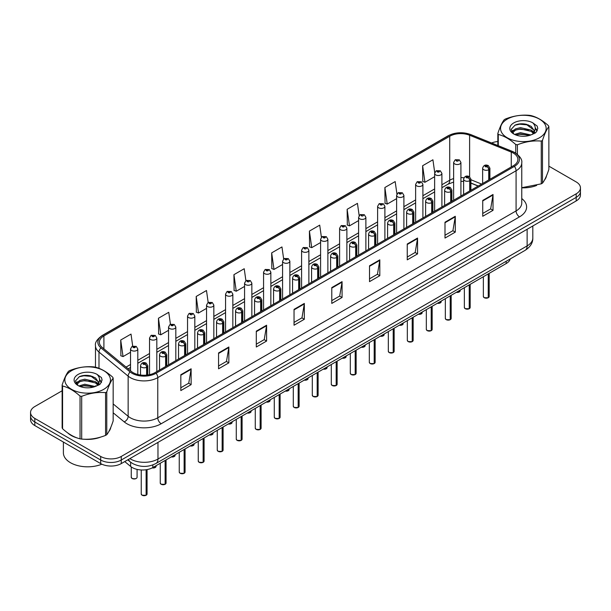 <?xml version="1.0" encoding="UTF-8"?>
<svg xmlns="http://www.w3.org/2000/svg" width="611" height="611" viewBox="0 0 611 611"><rect width="100%" height="100%" fill="white"/><g stroke="black" fill="none" stroke-linecap="round" stroke-linejoin="round"><path stroke-width="0.92" d="M478.161 186.072L470.898 183.14M510.277 258.919A14.557 8.401 180 0 1 506.191 263.54L152.834 467.545A14.557 8.401 180 0 1 130.624 466.43L124.743 461.58M67.722 432.916A23.287 13.442 0 0 0 71.181 435.46A23.287 13.442 0 0 0 77.391 438.026A23.287 13.442 0 0 1 71.181 435.46A23.287 13.442 0 0 1 67.722 432.916M513.332 153.086A15.527 8.966 180 0 1 517.884 159.425A15.527 8.966 180 0 1 513.332 165.764L155.026 372.634A15.527 8.966 180 0 1 131.327 371.435L102.167 347.392A15.527 8.966 180 0 1 99.364 342.252A15.527 8.966 180 0 1 103.908 335.913L449.727 136.253A15.527 8.966 180 0 1 469.615 135.245L511.262 152.086A15.527 8.966 180 0 1 513.332 153.086M514.401 152.475A17.032 9.829 0 0 0 512.125 151.375L470.478 134.535A17.032 9.829 0 0 0 448.665 135.634L102.847 335.294A17.032 9.829 0 0 0 100.937 347.888L130.097 371.939A17.032 9.829 0 0 0 156.095 373.245L514.401 166.383A17.032 9.829 0 0 0 514.401 152.475M62.131 390.773L34.812 406.544A14.557 8.401 0 0 0 30.55 412.486L30.55 419.62A14.557 8.401 0 0 0 34.812 425.562L100.685 463.589L100.685 460.022A14.557 8.401 0 0 0 121.268 460.022L576.188 197.376A14.557 8.401 0 0 0 580.45 191.434A14.557 8.401 0 0 1 576.188 197.376L121.268 460.022A14.557 8.401 0 0 1 100.685 460.022L34.812 421.995L100.685 460.022L100.685 456.455A14.557 8.401 0 0 0 121.268 456.455L576.188 193.817A14.557 8.401 0 0 0 580.45 187.875A14.557 8.401 0 0 0 576.188 181.933L548.869 166.154M30.55 416.053A14.557 8.401 0 0 0 34.812 421.995A14.557 8.401 0 0 1 30.55 416.053M180.825 374.734L180.825 390.582L191.121 384.64L191.121 368.792L180.825 374.734M180.825 387.771L188.753 383.189L191.075 369.319A3.88 2.238 -120 0 0 191.121 368.792M188.684 383.234L191.121 384.64M218.562 352.944L218.562 368.792L228.858 362.85L228.858 347.002L218.562 352.944M218.562 365.981L226.49 361.406L228.812 347.529A3.88 2.238 -120 0 0 228.858 347.002M226.421 361.445L228.858 362.85M256.299 331.154L256.299 347.002L266.595 341.06L266.595 325.212L256.299 331.154M256.299 344.192L264.227 339.617L266.556 325.739A3.88 2.238 -120 0 0 266.595 325.212M264.158 339.655L266.595 341.06M294.044 309.372L294.044 325.212L304.331 319.27L304.331 303.43L294.044 309.372M294.044 322.402L301.971 317.827L304.293 303.957A3.88 2.238 -120 0 0 304.331 303.43M301.895 317.865L304.331 319.27M482.736 200.431L482.736 216.279L493.024 210.337L493.024 194.489L482.736 200.431M482.736 213.46L490.664 208.886L492.985 195.016A3.88 2.238 -120 0 0 493.024 194.489M490.587 208.924L493.024 210.337M444.991 222.221L444.991 238.061L455.287 232.119L455.287 216.279L444.991 222.221M444.991 235.25L452.919 230.675L455.248 216.798A3.88 2.238 -120 0 0 455.287 216.279M452.85 230.714L455.287 232.119M407.254 244.003L407.254 259.851L417.55 253.909L417.55 238.061L407.254 244.003M407.254 257.04L415.182 252.465L417.504 238.588A3.88 2.238 -120 0 0 417.55 238.061M415.113 252.503L417.55 253.909M369.518 265.793L369.518 281.64L379.813 275.698L379.813 259.851L369.518 265.793M369.518 278.83L377.445 274.255L379.767 260.378A3.88 2.238 -120 0 0 379.813 259.851M377.377 274.293L379.813 275.698M331.781 287.582L331.781 303.43L342.068 297.488L342.068 281.64L331.781 287.582M331.781 300.62L339.708 296.037L342.03 282.167A3.88 2.238 -120 0 0 342.068 281.64M339.64 296.083L342.068 297.488M521.763 187.814A23.287 13.442 0 0 0 536.626 185.454A23.287 13.442 0 0 1 521.763 187.814M544.493 180.046A23.287 13.442 0 0 0 546.517 175.777A23.287 13.442 0 0 1 544.493 180.046M83.669 439.202A23.287 13.442 0 0 0 100.922 437.002A23.287 13.442 0 0 1 83.669 439.202M108.781 431.603A23.287 13.442 0 0 0 110.812 427.333A23.287 13.442 0 0 1 108.781 431.603M497.835 141.531A14.557 8.401 0 0 0 491.595 142.989M88.618 375.482L88.221 375.712M75.733 382.929L77.811 381.715M30.55 412.486A14.557 8.401 0 0 0 34.812 418.428L100.685 456.455M208.168 302.476L206.487 290.515L196.2 296.457L196.36 312.206M170.431 324.273L168.751 312.297L158.455 318.247L158.623 333.996M132.702 346.109L131.014 334.087L120.718 340.029L120.886 355.785M321.401 237.251L319.706 225.146L309.41 231.088L309.578 246.844M359.161 215.614L357.443 203.364L347.147 209.306L347.315 225.054M396.929 194.061L395.18 181.574L384.884 187.516L385.052 203.264M434.727 172.676L432.916 159.784L422.629 165.726L422.789 181.475M245.905 280.693L244.224 268.725L233.937 274.667L234.097 290.416M283.649 258.949L281.961 246.936L271.674 252.878L271.842 268.626M271.674 252.878L273.995 269.436L282.58 264.479M273.995 269.436L271.674 268.565M309.41 231.088L311.732 247.646L320.592 242.536M311.732 247.646L309.41 246.783M347.147 209.306L349.469 225.856L358.604 220.586M349.469 225.856L347.147 224.993M384.884 187.516L387.214 204.074L396.615 198.644M387.214 204.074L384.884 203.203M422.629 165.726L424.95 182.284L434.635 176.694M424.95 182.284L422.629 181.414M233.937 274.667L236.258 291.226L244.568 286.429M236.258 291.226L233.937 290.355M196.2 296.457L198.522 313.015L206.556 308.372M198.522 313.015L196.2 312.145M158.455 318.247L160.785 334.797L168.544 330.322M160.785 334.797L158.455 333.934M120.718 340.029L123.04 356.587L130.533 352.264M123.04 356.587L120.718 355.717M100.685 463.589A14.557 8.401 0 0 0 121.268 463.589L576.188 200.943A14.557 8.401 0 0 0 580.45 195.001L580.45 187.875M488.212 297.763L484.225 297.71L483.354 296.48A2.91 1.68 0 0 0 484.21 297.664A2.91 1.68 0 0 0 488.235 297.717L488.166 297.756A2.811 1.627 180 0 1 484.279 297.702M488.235 297.595L488.41 273.804M488.953 179.848L488.953 169.621A2.429 1.459 -122.2 0 0 487.158 166.696A1.214 0.703 0 0 0 487.127 165.726A1.214 0.703 0 0 0 485.409 165.726A1.214 0.703 0 0 0 485.409 166.719A1.214 0.703 0 0 0 487.089 166.734L485.783 166.223L486.608 166.024L487.158 166.696M487.089 166.734A2.429 1.337 62.1 0 1 488.724 169.751A3.635 2.1 180 0 1 483.691 169.69A3.635 2.1 180 0 1 482.629 168.201C483.561 165.214 485.462 164.351 488.334 165.604L489.907 168.201A3.635 2.1 180 0 1 488.953 169.621M488.724 179.978L488.724 169.751M488.235 297.717L488.235 273.911M460.915 196.032L460.915 162.442A3.635 2.1 180 0 1 458.67 164.382A3.635 2.1 180 0 1 454.706 163.924A3.635 2.1 180 0 1 453.637 162.442L455.088 159.914A2.429 1.459 57.8 0 1 456.379 159.983A1.214 0.703 0 0 0 456.417 160.953A1.214 0.703 0 0 0 458.135 160.953A1.214 0.703 0 0 0 458.135 159.96A1.214 0.703 0 0 0 456.455 159.945L456.952 160.25M456.455 159.945A2.429 1.337 -117.9 0 0 455.325 159.776A2.429 1.337 -117.9 0 0 455.218 159.845M456.921 160.647L456.379 159.983M456.936 160.655L456.921 160.265M469.21 308.731L465.223 308.685L464.352 307.448A2.91 1.68 0 0 0 465.2 308.639A2.91 1.68 0 0 0 469.225 308.692L469.164 308.723A2.811 1.627 180 0 1 465.269 308.677M469.225 308.57L469.408 284.779M469.943 190.815L469.943 180.596A2.429 1.459 -122.2 0 0 468.156 177.671A1.214 0.703 0 0 0 468.118 176.701A1.214 0.703 0 0 0 466.399 176.701A1.214 0.703 0 0 0 466.399 177.686A1.214 0.703 0 0 0 468.079 177.709L466.773 177.198L467.606 176.999L468.156 177.671M468.079 177.709A2.429 1.337 62.1 0 1 469.722 180.726A3.635 2.1 180 0 1 464.688 180.657A3.635 2.1 180 0 1 463.619 179.176C464.551 176.189 466.453 175.326 469.332 176.579L470.898 179.176A3.635 2.1 180 0 1 469.943 180.596M469.722 190.945L469.722 180.726M469.225 308.692L469.225 284.879M450.2 319.706L446.213 319.652L445.343 318.423A2.91 1.68 0 0 0 446.198 319.614A2.91 1.68 0 0 0 450.223 319.66L450.154 319.698A2.811 1.627 180 0 1 446.267 319.652M450.223 319.545L450.399 295.755M450.933 201.79L450.933 191.571A2.429 1.459 -122.2 0 0 449.146 188.639A1.214 0.703 0 0 0 449.108 187.676A1.214 0.703 0 0 0 447.397 187.676A1.214 0.703 0 0 0 447.397 188.662A1.214 0.703 0 0 0 449.07 188.684L447.771 188.165L448.596 187.967L449.146 188.639M449.07 188.684A2.429 1.337 62.1 0 1 450.712 191.701A3.635 2.1 180 0 1 445.679 191.633A3.635 2.1 180 0 1 444.617 190.151C445.541 187.165 447.451 186.302 450.322 187.554L451.896 190.151A3.635 2.1 180 0 1 450.933 191.571M450.712 201.92L450.712 191.701M450.223 319.66L450.223 295.854M431.19 330.681L427.211 330.627L426.333 329.398A2.91 1.68 0 0 0 427.188 330.582A2.91 1.68 0 0 0 431.213 330.635L431.152 330.673A2.811 1.627 180 0 1 427.257 330.627M431.213 330.513L431.397 306.722M431.931 212.765L431.931 202.539A2.429 1.459 -122.2 0 0 430.144 199.614A1.214 0.703 0 0 0 430.106 198.644A1.214 0.703 0 0 0 428.387 198.644A1.214 0.703 0 0 0 428.387 199.637A1.214 0.703 0 0 0 430.068 199.66L428.762 199.14L429.594 198.942L430.144 199.614M430.068 199.66A2.429 1.337 62.1 0 1 431.702 202.669A3.635 2.1 180 0 1 426.677 202.608A3.635 2.1 180 0 1 425.607 201.126C426.539 198.14 428.441 197.269 431.32 198.529L432.886 201.126A3.635 2.1 180 0 1 431.931 202.539M431.702 212.895L431.702 202.669M431.213 330.635L431.213 306.829M412.188 341.656L408.201 341.602L407.331 340.373A2.91 1.68 0 0 0 408.186 341.557A2.91 1.68 0 0 0 412.211 341.61L412.142 341.648A2.811 1.627 180 0 1 408.255 341.595M412.211 341.488L412.387 317.697M412.921 223.741L412.921 213.514A2.429 1.459 -122.2 0 0 411.134 210.589A1.214 0.703 0 0 0 411.096 209.619A1.214 0.703 0 0 0 409.385 209.619A1.214 0.703 0 0 0 409.385 210.612A1.214 0.703 0 0 0 411.058 210.635L409.76 210.115L410.584 209.917L411.134 210.589M411.058 210.635A2.429 1.337 62.1 0 1 412.7 213.644A3.635 2.1 180 0 1 407.667 213.583A3.635 2.1 180 0 1 406.605 212.093C407.529 209.107 409.439 208.244 412.31 209.497L413.876 212.093A3.635 2.1 180 0 1 412.921 213.514M412.7 223.87L412.7 213.644M412.211 341.61L412.211 317.804M441.906 207.007L441.906 173.409A3.635 2.1 180 0 1 439.66 175.349A3.635 2.1 180 0 1 435.696 174.899A3.635 2.1 180 0 1 434.635 173.409L436.086 170.889A2.429 1.459 57.8 0 1 437.377 170.958A1.214 0.703 0 0 0 437.415 171.928A1.214 0.703 0 0 0 439.126 171.928A1.214 0.703 0 0 0 439.126 170.935A1.214 0.703 0 0 0 437.453 170.912L438.759 171.431L437.927 171.63L437.377 170.958M437.942 171.638L437.942 171.225M437.453 170.912A2.429 1.337 -117.9 0 0 436.315 170.752A2.429 1.337 -117.9 0 0 436.208 170.82M437.911 171.622L437.911 171.24M422.904 217.974L422.904 184.385A3.635 2.1 180 0 1 420.658 186.324A3.635 2.1 180 0 1 416.694 185.874A3.635 2.1 180 0 1 415.625 184.385L417.076 181.857A2.429 1.459 57.8 0 1 418.367 181.933A1.214 0.703 0 0 0 418.405 182.903A1.214 0.703 0 0 0 420.124 182.903A1.214 0.703 0 0 0 420.124 181.91A1.214 0.703 0 0 0 418.443 181.887L419.749 182.406L418.925 182.605L418.367 181.933M418.94 182.613L418.94 182.2M418.443 181.887A2.429 1.337 -117.9 0 0 417.313 181.727A2.429 1.337 -117.9 0 0 417.206 181.795M403.894 228.949L403.894 195.36A3.635 2.1 180 0 1 401.648 197.3A3.635 2.1 180 0 1 397.685 196.841A3.635 2.1 180 0 1 396.615 195.36L398.067 192.832A2.429 1.459 57.8 0 1 399.365 192.908A1.214 0.703 0 0 0 399.403 193.87A1.214 0.703 0 0 0 401.114 193.87A1.214 0.703 0 0 0 401.114 192.885A1.214 0.703 0 0 0 399.441 192.862L400.74 193.374L399.915 193.572L399.365 192.908M399.93 193.588L399.93 193.168M399.441 192.862A2.429 1.337 -117.9 0 0 398.303 192.694A2.429 1.337 -117.9 0 0 398.196 192.763M399.915 193.572L399.9 193.191M63.391 442.058L63.391 452.812A24.257 14.007 0 0 0 70.494 462.718A24.257 14.007 0 0 0 101.823 464.184M507.229 119.137A22.806 13.167 -0 0 0 507.229 137.758A22.806 13.167 -0 0 0 539.475 137.758A22.806 13.167 -0 0 0 539.475 119.137A22.806 13.167 -0 0 0 507.229 119.137M521.763 187.707L541.262 183.842A26.197 15.13 -0 0 0 541.881 183.499A26.197 15.13 -0 0 0 542.476 183.14C544.6 180.489 546.73 175.899 548.869 169.369L548.869 126.614A26.197 15.13 -0 0 0 548.426 125.66C542.591 120.367 536.764 117.007 530.959 115.578A26.197 15.13 -0 0 0 529.302 115.319C521.313 114.639 513.362 115.869 505.442 119.008A26.197 15.13 -0 0 0 504.823 119.351A26.197 15.13 -0 0 0 504.228 119.71C502.089 122.406 499.958 126.996 497.835 133.481A26.197 15.13 -0 0 0 498.278 134.443L498.278 145.693M515.745 153.101L515.745 144.524C509.91 139.239 504.09 135.879 498.278 134.443M515.745 144.524A26.197 15.13 -0 0 0 517.402 144.784L517.402 154.3M541.262 183.842L541.262 141.088C533.342 140.4 525.391 141.63 517.402 144.784M541.262 141.088A26.197 15.13 -0 0 0 541.881 140.744A26.197 15.13 -0 0 0 542.476 140.393L542.476 183.14M530.898 134.97L520.48 132.663L514.569 134.412M529.447 135.443L520.48 133.924L515.898 134.985M533.747 132.77L531.196 130.128L520.48 127.638L515.508 128.875L512.637 131.327L512.262 132.656M533.342 133.397L531.196 131.388L520.48 128.89L515.508 130.128L512.492 132.9M532.364 134.481L534.067 132.121L534.442 130.464L526.124 124.262C521.977 123.414 518.288 123.712 515.05 125.14L511.147 129.395L513.767 133.954M533.861 133.824L534.442 131.457M534.411 130.96L531.196 126.355L526.415 124.316M513.767 122.918A13.557 7.828 -0 0 0 513.767 133.985A13.557 7.828 -0 0 0 530.715 135.023L536 132.457L537.779 128.447L537.168 126.057L532.731 122.796A13.557 7.828 -0 0 0 513.767 122.918M532.731 122.796C535.549 125.667 536 128.776 534.067 132.113M497.835 145.517L497.835 133.481M548.869 126.614C546.746 129.272 544.615 133.862 542.476 140.393M528.454 135.023L519.617 134.267L516.104 134.901M534.908 133.236L534.281 132.74M533.907 132.465L533.281 132.052M528.454 129.99L519.617 129.234L516.104 129.876M512.705 131.197L511.674 131.839M537.107 130.96L535.251 128.516M528.484 124.965L519.617 124.201L514.89 125.217M537.779 128.57L537.168 126.057M535.305 132.969L534.396 132.19M534.121 131.991L531.952 130.693M513.561 130.143L511.438 131.38M537.26 130.662L535.244 127.882M71.525 370.694A22.806 13.167 -0 0 0 71.525 389.314A22.806 13.167 -0 0 0 103.771 389.314A22.806 13.167 -0 0 0 103.771 370.694A22.806 13.167 -0 0 0 71.525 370.694M69.119 370.908A26.197 15.13 -0 0 0 68.524 371.267C66.385 373.955 64.254 378.545 62.131 385.037A26.197 15.13 -0 0 0 62.574 385.992L62.574 428.746C68.386 434.016 74.206 437.377 80.041 438.828A26.197 15.13 -0 0 0 81.698 439.088C89.618 439.775 97.569 438.545 105.558 435.399A26.197 15.13 -0 0 0 106.177 435.047A26.197 15.13 -0 0 0 106.772 434.696C108.895 432.038 111.026 427.448 113.165 420.918L113.165 378.171A26.197 15.13 -0 0 0 112.722 377.208C106.879 371.923 101.059 368.563 95.255 367.127A26.197 15.13 -0 0 0 93.598 366.875C85.609 366.188 77.658 367.417 69.738 370.564A26.197 15.13 -0 0 0 69.119 370.908M80.041 438.828L80.041 396.081C74.206 390.788 68.386 387.427 62.574 385.992M80.041 396.081A26.197 15.13 -0 0 0 81.698 396.333L81.698 439.088M105.558 435.399L105.558 392.644C97.638 391.949 89.687 393.178 81.698 396.333M105.558 392.644A26.197 15.13 -0 0 0 106.177 392.3A26.197 15.13 -0 0 0 106.772 391.941L106.772 434.696M62.131 385.037L62.131 427.792A26.197 15.13 -0 0 0 62.574 428.746M95.194 386.519L84.776 384.22L78.865 385.961M93.743 386.992L84.776 385.472L80.194 386.542M98.043 384.319L95.492 381.684L84.776 379.187L79.804 380.424L76.933 382.876L76.558 384.212M97.638 384.945L95.492 382.944L84.776 380.447L79.804 381.684L76.787 384.456M96.66 386.037L98.363 383.677L98.738 382.012L90.42 375.811C86.273 374.971 82.577 375.261 79.346 376.689L75.443 380.951L78.063 385.51M98.15 385.373L98.738 383.013M98.707 382.509L95.492 377.911L90.711 375.872M78.063 374.467A13.557 7.828 -0 0 0 78.063 385.533A13.557 7.828 -0 0 0 95.011 386.572L100.296 384.014L102.075 380.004L101.464 377.613L97.019 374.352A13.557 7.828 -0 0 0 78.063 374.467M97.019 374.352C99.845 377.216 100.296 380.325 98.363 383.67M113.165 378.171C111.042 380.821 108.911 385.411 106.772 391.941M92.742 386.572L83.913 385.816L80.4 386.458M99.196 384.785L98.577 384.288M98.203 384.021L97.577 383.609M92.742 381.539L83.913 380.783L80.4 381.424M77.001 382.753L75.963 383.395M101.403 382.509L99.54 380.065M92.78 376.521L83.913 375.757L79.186 376.766M102.075 380.126L101.464 377.613M99.601 384.525L98.692 383.746M98.417 383.54L96.248 382.242M101.556 382.211L99.54 379.439M393.178 352.623L389.199 352.578L388.321 351.34A2.91 1.68 0 0 0 389.176 352.532A2.91 1.68 0 0 0 393.201 352.585L393.133 352.623A2.811 1.627 180 0 1 389.245 352.57M393.201 352.463L393.385 328.672M393.919 234.708L393.919 224.489A2.429 1.459 -122.2 0 0 392.132 221.564A1.214 0.703 0 0 0 392.094 220.594A1.214 0.703 0 0 0 390.376 220.594A1.214 0.703 0 0 0 390.376 221.587A1.214 0.703 0 0 0 392.056 221.602L390.75 221.09L391.575 220.892L392.132 221.564M392.056 221.602A2.429 1.337 62.1 0 1 393.69 224.619A3.635 2.1 180 0 1 388.665 224.558A3.635 2.1 180 0 1 387.595 223.068C388.527 220.082 390.429 219.219 393.308 220.472L394.874 223.068A3.635 2.1 180 0 1 393.919 224.489M393.69 234.838L393.69 224.619M393.201 352.585L393.201 328.771M374.176 363.598L370.19 363.545L369.319 362.315A2.91 1.68 0 0 0 370.167 363.507A2.91 1.68 0 0 0 374.192 363.553L374.131 363.591A2.811 1.627 180 0 1 370.235 363.545M374.192 363.438L374.375 339.647M374.91 245.683L374.91 235.464A2.429 1.459 -122.2 0 0 373.122 232.531A1.214 0.703 0 0 0 373.084 231.569A1.214 0.703 0 0 0 371.373 231.569A1.214 0.703 0 0 0 371.373 232.554A1.214 0.703 0 0 0 373.046 232.577L371.74 232.058L372.573 231.867L373.122 232.531M373.046 232.577A2.429 1.337 62.1 0 1 374.688 235.594A3.635 2.1 180 0 1 369.655 235.525A3.635 2.1 180 0 1 368.586 234.044C369.518 231.057 371.419 230.194 374.299 231.447L375.864 234.044A3.635 2.1 180 0 1 374.91 235.464M374.688 245.813L374.688 235.594M374.192 363.553L374.192 339.747M355.167 374.574L351.18 374.52L350.309 373.29A2.91 1.68 0 0 0 351.165 374.474A2.91 1.68 0 0 0 355.19 374.528L355.121 374.566A2.811 1.627 180 0 1 351.233 374.52M355.19 374.406L355.365 350.615M355.908 256.658L355.908 246.432A2.429 1.459 -122.2 0 0 354.113 243.506A1.214 0.703 0 0 0 354.082 242.536A1.214 0.703 0 0 0 352.364 242.536A1.214 0.703 0 0 0 352.364 243.529A1.214 0.703 0 0 0 354.044 243.552L352.738 243.033L353.563 242.834L354.113 243.506M354.044 243.552A2.429 1.337 62.1 0 1 355.678 246.561A3.635 2.1 180 0 1 350.645 246.5A3.635 2.1 180 0 1 349.584 245.019C350.515 242.032 352.417 241.162 355.289 242.422L356.862 245.019A3.635 2.1 180 0 1 355.908 246.432M355.678 256.788L355.678 246.561M355.19 374.528L355.19 350.722M384.892 239.924L384.892 206.335A3.635 2.1 180 0 1 382.646 208.275A3.635 2.1 180 0 1 378.675 207.816A3.635 2.1 180 0 1 377.613 206.335L379.064 203.807A2.429 1.459 57.8 0 1 380.355 203.875A1.214 0.703 0 0 0 380.393 204.845A1.214 0.703 0 0 0 382.112 204.845A1.214 0.703 0 0 0 382.112 203.853A1.214 0.703 0 0 0 380.432 203.837L381.738 204.349L380.905 204.548L380.355 203.875M380.92 204.555L380.92 204.143M380.432 203.837A2.429 1.337 -117.9 0 0 379.294 203.669A2.429 1.337 -117.9 0 0 379.187 203.738M380.89 204.54L380.89 204.158M365.882 250.9L365.882 217.302A3.635 2.1 180 0 1 363.637 219.242A3.635 2.1 180 0 1 359.673 218.791A3.635 2.1 180 0 1 358.604 217.302L360.055 214.782A2.429 1.459 57.8 0 1 361.353 214.851A1.214 0.703 0 0 0 361.384 215.82A1.214 0.703 0 0 0 363.102 215.82A1.214 0.703 0 0 0 363.102 214.828A1.214 0.703 0 0 0 361.422 214.805L361.918 215.118M361.422 214.805A2.429 1.337 -117.9 0 0 360.291 214.644A2.429 1.337 -117.9 0 0 360.185 214.713M361.888 215.133L361.353 214.851M346.88 261.867L346.88 228.277A3.635 2.1 180 0 1 344.635 230.217A3.635 2.1 180 0 1 340.663 229.767A3.635 2.1 180 0 1 339.601 228.277L341.053 225.749A2.429 1.459 57.8 0 1 342.343 225.826A1.214 0.703 0 0 0 342.381 226.796A1.214 0.703 0 0 0 344.092 226.796A1.214 0.703 0 0 0 344.092 225.803A1.214 0.703 0 0 0 342.42 225.78L343.726 226.299L342.893 226.498L342.343 225.826M342.908 226.505L342.908 226.093M342.42 225.78A2.429 1.337 -117.9 0 0 341.282 225.619A2.429 1.337 -117.9 0 0 341.175 225.688M342.893 226.498L342.878 226.108M336.165 385.549L332.178 385.495L331.307 384.266A2.91 1.68 0 0 0 332.155 385.449A2.91 1.68 0 0 0 336.18 385.503L336.119 385.541A2.811 1.627 180 0 1 332.224 385.488M336.18 385.381L336.363 361.59M336.898 267.633L336.898 257.407A2.429 1.459 -122.2 0 0 335.111 254.482A1.214 0.703 0 0 0 335.072 253.512A1.214 0.703 0 0 0 333.354 253.512A1.214 0.703 0 0 0 333.354 254.504A1.214 0.703 0 0 0 335.034 254.527L333.728 254.008L334.561 253.809L335.111 254.482M335.034 254.527A2.429 1.337 62.1 0 1 336.676 257.536A3.635 2.1 180 0 1 331.643 257.475A3.635 2.1 180 0 1 330.574 255.986C331.506 253 333.407 252.137 336.287 253.389L337.852 255.986A3.635 2.1 180 0 1 336.898 257.407M336.676 267.763L336.676 257.536M336.18 385.503L336.18 361.697M317.155 396.516L313.168 396.47L312.297 395.233A2.91 1.68 0 0 0 313.153 396.424A2.91 1.68 0 0 0 317.178 396.478L317.109 396.516A2.811 1.627 180 0 1 313.222 396.463M317.178 396.356L317.353 372.565M317.896 278.601L317.896 268.382A2.429 1.459 -122.2 0 0 316.101 265.457A1.214 0.703 0 0 0 316.07 264.487A1.214 0.703 0 0 0 314.352 264.487A1.214 0.703 0 0 0 314.352 265.48A1.214 0.703 0 0 0 316.032 265.495L314.726 264.983L315.551 264.784L316.101 265.457M316.032 265.495A2.429 1.337 62.1 0 1 317.667 268.512A3.635 2.1 180 0 1 312.633 268.45A3.635 2.1 180 0 1 311.572 266.961C312.504 263.975 314.405 263.112 317.277 264.364L318.85 266.961A3.635 2.1 180 0 1 317.896 268.382M317.667 278.731L317.667 268.512M317.178 396.478L317.178 372.672M298.153 407.491L294.166 407.445L293.295 406.208A2.91 1.68 0 0 0 294.143 407.4A2.91 1.68 0 0 0 298.168 407.445L298.107 407.484A2.811 1.627 180 0 1 294.212 407.438M298.168 407.331L298.351 383.54M298.886 289.576L298.886 279.357A2.429 1.459 -122.2 0 0 297.099 276.424A1.214 0.703 0 0 0 297.061 275.462A1.214 0.703 0 0 0 295.342 275.462A1.214 0.703 0 0 0 295.342 276.447A1.214 0.703 0 0 0 297.022 276.47L295.716 275.951L296.549 275.76L297.099 276.424M297.022 276.47A2.429 1.337 62.1 0 1 298.664 279.487A3.635 2.1 180 0 1 293.631 279.418A3.635 2.1 180 0 1 292.562 277.936C293.494 274.95 295.396 274.087 298.275 275.34L299.841 277.936A3.635 2.1 180 0 1 298.886 279.357M298.664 289.706L298.664 279.487M298.168 407.445L298.168 383.639M279.143 418.466L275.156 418.413L274.286 417.183A2.91 1.68 0 0 0 275.141 418.367A2.91 1.68 0 0 0 279.166 418.42L279.097 418.459A2.811 1.627 180 0 1 275.21 418.413M279.166 418.298L279.342 394.507M279.876 300.551L279.876 290.324A2.429 1.459 -122.2 0 0 278.089 287.399A1.214 0.703 0 0 0 278.051 286.429A1.214 0.703 0 0 0 276.34 286.429A1.214 0.703 0 0 0 276.34 287.422A1.214 0.703 0 0 0 278.013 287.445L276.714 286.926L277.539 286.727L278.089 287.399M278.013 287.445A2.429 1.337 62.1 0 1 279.655 290.454A3.635 2.1 180 0 1 274.622 290.393A3.635 2.1 180 0 1 273.56 288.911C274.484 285.925 276.393 285.054 279.265 286.315L280.839 288.911A3.635 2.1 180 0 1 279.876 290.324M279.655 300.681L279.655 290.454M279.166 418.42L279.166 394.614M260.133 429.441L256.154 429.388L255.276 428.158A2.91 1.68 0 0 0 256.131 429.342A2.91 1.68 0 0 0 260.156 429.396L260.087 429.434A2.811 1.627 180 0 1 256.2 429.38M260.156 429.273L260.339 405.483M260.874 311.526L260.874 301.299A2.429 1.459 -122.2 0 0 259.087 298.374A1.214 0.703 0 0 0 259.049 297.404A1.214 0.703 0 0 0 257.33 297.404A1.214 0.703 0 0 0 257.33 298.397A1.214 0.703 0 0 0 259.011 298.42L257.705 297.901L258.529 297.702L259.087 298.374M259.011 298.42A2.429 1.337 62.1 0 1 260.645 301.429A3.635 2.1 180 0 1 255.619 301.368A3.635 2.1 180 0 1 254.55 299.879C255.482 296.893 257.384 296.03 260.263 297.282L261.829 299.879A3.635 2.1 180 0 1 260.874 301.299M260.645 311.656L260.645 301.429M260.156 429.396L260.156 405.589M327.87 272.842L327.87 239.252A3.635 2.1 180 0 1 325.625 241.192A3.635 2.1 180 0 1 321.661 240.734A3.635 2.1 180 0 1 320.592 239.252L322.043 236.724A2.429 1.459 57.8 0 1 323.341 236.801A1.214 0.703 0 0 0 323.372 237.763A1.214 0.703 0 0 0 325.09 237.763A1.214 0.703 0 0 0 325.09 236.778A1.214 0.703 0 0 0 323.41 236.755L324.716 237.274L323.891 237.465L323.341 236.801M323.906 237.48L323.906 237.06M323.41 236.755A2.429 1.337 -117.9 0 0 322.28 236.587A2.429 1.337 -117.9 0 0 322.173 236.663M308.868 283.817L308.868 250.227A3.635 2.1 180 0 1 306.615 252.167A3.635 2.1 180 0 1 302.651 251.709A3.635 2.1 180 0 1 301.59 250.227L303.041 247.699A2.429 1.459 57.8 0 1 304.331 247.768A1.214 0.703 0 0 0 304.37 248.738A1.214 0.703 0 0 0 306.08 248.738A1.214 0.703 0 0 0 306.08 247.745A1.214 0.703 0 0 0 304.408 247.73L304.897 248.035M304.408 247.73A2.429 1.337 -117.9 0 0 303.27 247.562A2.429 1.337 -117.9 0 0 303.163 247.631M304.866 248.433L304.331 247.768M304.881 248.44L304.866 248.051M289.858 294.792L289.858 261.195A3.635 2.1 180 0 1 287.613 263.142A3.635 2.1 180 0 1 283.649 262.684A3.635 2.1 180 0 1 282.58 261.195L284.031 258.674A2.429 1.459 57.8 0 1 285.322 258.743A1.214 0.703 0 0 0 285.36 259.713A1.214 0.703 0 0 0 287.078 259.713A1.214 0.703 0 0 0 287.078 258.72A1.214 0.703 0 0 0 285.398 258.697L286.704 259.217L285.879 259.415L285.322 258.743M285.895 259.423L285.895 259.011M285.398 258.697A2.429 1.337 -117.9 0 0 284.268 258.537A2.429 1.337 -117.9 0 0 284.161 258.606M285.879 259.415L285.864 259.026M270.849 305.76L270.849 272.17A3.635 2.1 180 0 1 268.603 274.11A3.635 2.1 180 0 1 264.639 273.659A3.635 2.1 180 0 1 263.57 272.17L265.029 269.642A2.429 1.459 57.8 0 1 266.32 269.718A1.214 0.703 0 0 0 266.358 270.688A1.214 0.703 0 0 0 268.069 270.688A1.214 0.703 0 0 0 268.069 269.695A1.214 0.703 0 0 0 266.396 269.672L267.694 270.192L266.87 270.39L266.32 269.718M266.885 270.398L266.885 269.986M266.396 269.672A2.429 1.337 -117.9 0 0 265.258 269.512A2.429 1.337 -117.9 0 0 265.151 269.581M266.854 270.383L266.854 270.001M251.847 316.735L251.847 283.145A3.635 2.1 180 0 1 249.601 285.085A3.635 2.1 180 0 1 245.63 284.627A3.635 2.1 180 0 1 244.568 283.145L246.019 280.617A2.429 1.459 57.8 0 1 247.31 280.693A1.214 0.703 0 0 0 247.348 281.656A1.214 0.703 0 0 0 249.067 281.656A1.214 0.703 0 0 0 249.067 280.67A1.214 0.703 0 0 0 247.386 280.648L247.875 280.961M247.386 280.648A2.429 1.337 -117.9 0 0 246.256 280.487A2.429 1.337 -117.9 0 0 246.149 280.556M247.852 281.35L247.31 280.693M247.86 281.358L247.852 280.976M241.131 440.409L237.144 440.363L236.274 439.126A2.91 1.68 0 0 0 237.121 440.317A2.91 1.68 0 0 0 241.146 440.371L241.085 440.409A2.811 1.627 180 0 1 237.19 440.355M241.146 440.248L241.33 416.458M241.864 322.493L241.864 312.274A2.429 1.459 -122.2 0 0 240.077 309.349A1.214 0.703 0 0 0 240.039 308.379A1.214 0.703 0 0 0 238.328 308.379A1.214 0.703 0 0 0 238.328 309.372A1.214 0.703 0 0 0 240.001 309.387L238.695 308.876L239.527 308.677L240.077 309.349M240.001 309.387A2.429 1.337 62.1 0 1 241.643 312.404A3.635 2.1 180 0 1 236.61 312.343A3.635 2.1 180 0 1 235.548 310.854C236.472 307.868 238.374 307.005 241.253 308.257L242.819 310.854A3.635 2.1 180 0 1 241.864 312.274M241.643 322.623L241.643 312.404M241.146 440.371L241.146 416.565M222.121 451.384L218.142 451.338L217.264 450.101A2.91 1.68 0 0 0 218.119 451.292A2.91 1.68 0 0 0 222.144 451.338L222.076 451.376A2.811 1.627 180 0 1 218.188 451.33M222.144 451.224L222.32 427.433M222.862 333.469L222.862 323.25A2.429 1.459 -122.2 0 0 221.075 320.317A1.214 0.703 0 0 0 221.037 319.354A1.214 0.703 0 0 0 219.318 319.354A1.214 0.703 0 0 0 219.318 320.34A1.214 0.703 0 0 0 220.999 320.363L219.693 319.851L220.518 319.652L221.075 320.317M220.999 320.363A2.429 1.337 62.1 0 1 222.633 323.379A3.635 2.1 180 0 1 217.608 323.311A3.635 2.1 180 0 1 216.538 321.829C217.47 318.843 219.372 317.98 222.251 319.232L223.817 321.829A3.635 2.1 180 0 1 222.862 323.25M222.633 333.598L222.633 323.379M222.144 451.338L222.144 427.532M203.119 462.359L199.133 462.306L198.262 461.076A2.91 1.68 0 0 0 199.11 462.26A2.91 1.68 0 0 0 203.135 462.313L203.073 462.351A2.811 1.627 180 0 1 199.178 462.306M203.135 462.191L203.318 438.4M203.853 344.444L203.853 334.217A2.429 1.459 -122.2 0 0 202.065 331.292A1.214 0.703 0 0 0 202.027 330.322A1.214 0.703 0 0 0 200.316 330.322A1.214 0.703 0 0 0 200.316 331.315A1.214 0.703 0 0 0 201.989 331.338L200.683 330.818L201.515 330.62L202.065 331.292M201.989 331.338A2.429 1.337 62.1 0 1 203.631 334.347A3.635 2.1 180 0 1 198.598 334.286A3.635 2.1 180 0 1 197.529 332.804C198.46 329.818 200.362 328.947 203.242 330.207L204.807 332.804A3.635 2.1 180 0 1 203.853 334.217M203.631 344.573L203.631 334.347M203.135 462.313L203.135 438.507M184.11 473.334L180.123 473.281L179.252 472.051A2.91 1.68 0 0 0 180.108 473.235A2.91 1.68 0 0 0 184.132 473.288L184.064 473.326A2.811 1.627 180 0 1 180.176 473.273M184.132 473.166L184.308 449.375M184.85 355.419L184.85 345.192A2.429 1.459 -122.2 0 0 183.056 342.267A1.214 0.703 0 0 0 183.025 341.297A1.214 0.703 0 0 0 181.307 341.297A1.214 0.703 0 0 0 181.307 342.29A1.214 0.703 0 0 0 182.987 342.313L181.681 341.793L182.506 341.595L183.056 342.267M182.987 342.313A2.429 1.337 62.1 0 1 184.621 345.322A3.635 2.1 180 0 1 179.588 345.261A3.635 2.1 180 0 1 178.527 343.772C179.458 340.785 181.36 339.922 184.232 341.175L185.805 343.772A3.635 2.1 180 0 1 184.85 345.192M184.621 355.549L184.621 345.322M184.132 473.288L184.132 449.482M165.107 484.302L161.121 484.256L160.25 483.018A2.91 1.68 0 0 0 161.098 484.21A2.91 1.68 0 0 0 165.123 484.263L165.062 484.302A2.811 1.627 180 0 1 161.167 484.248M165.123 484.141L165.306 460.35M165.841 366.394L165.841 356.167A2.429 1.459 -122.2 0 0 164.054 353.242A1.214 0.703 0 0 0 164.015 352.272A1.214 0.703 0 0 0 162.297 352.272A1.214 0.703 0 0 0 162.297 353.265A1.214 0.703 0 0 0 163.977 353.28L162.671 352.768L163.504 352.57L164.054 353.242M163.977 353.28A2.429 1.337 62.1 0 1 165.619 356.297A3.635 2.1 180 0 1 160.586 356.236A3.635 2.1 180 0 1 159.517 354.747C160.449 351.76 162.35 350.897 165.23 352.15L166.795 354.747A3.635 2.1 180 0 1 165.841 356.167M165.619 366.516L165.619 356.297M165.123 484.263L165.123 460.457M146.098 495.277L142.111 495.231L141.24 493.993A2.91 1.68 0 0 0 142.096 495.185A2.91 1.68 0 0 0 146.121 495.231L146.052 495.269A2.811 1.627 180 0 1 142.164 495.223M146.121 495.116L146.296 469.722M146.831 375.116L146.831 367.142A2.429 1.459 -122.2 0 0 145.044 364.209A1.214 0.703 0 0 0 145.006 363.247A1.214 0.703 0 0 0 143.295 363.247A1.214 0.703 0 0 0 143.295 364.232A1.214 0.703 0 0 0 144.967 364.255L143.669 363.744L144.494 363.545L145.044 364.209M144.967 364.255A2.429 1.337 62.1 0 1 146.609 367.272A3.635 2.1 180 0 1 141.576 367.203A3.635 2.1 180 0 1 140.515 365.722C141.439 362.735 143.348 361.872 146.22 363.125L147.793 365.722A3.635 2.1 180 0 1 146.831 367.142M146.609 375.139L146.609 367.272M146.121 495.231L146.121 469.752M232.837 327.71L232.837 294.12A3.635 2.1 180 0 1 230.591 296.06A3.635 2.1 180 0 1 226.628 295.602A3.635 2.1 180 0 1 225.558 294.12L227.009 291.592A2.429 1.459 57.8 0 1 228.308 291.661A1.214 0.703 0 0 0 228.346 292.631A1.214 0.703 0 0 0 230.057 292.631A1.214 0.703 0 0 0 230.057 291.638A1.214 0.703 0 0 0 228.384 291.623L229.683 292.134L228.858 292.333L228.308 291.661M228.384 291.623A2.429 1.337 -117.9 0 0 227.246 291.455A2.429 1.337 -117.9 0 0 227.139 291.523M213.835 338.685L213.835 305.088A3.635 2.1 180 0 1 211.589 307.035A3.635 2.1 180 0 1 207.618 306.577A3.635 2.1 180 0 1 206.556 305.088L208.007 302.567A2.429 1.459 57.8 0 1 209.298 302.636A1.214 0.703 0 0 0 209.336 303.606A1.214 0.703 0 0 0 211.055 303.606A1.214 0.703 0 0 0 211.055 302.613A1.214 0.703 0 0 0 209.374 302.59L210.68 303.109L209.848 303.308L209.298 302.636M209.863 303.316L209.863 302.903M209.374 302.59A2.429 1.337 -117.9 0 0 208.236 302.43A2.429 1.337 -117.9 0 0 208.13 302.498M209.833 303.3L209.833 302.919M194.825 349.652L194.825 316.063A3.635 2.1 180 0 1 192.58 318.003A3.635 2.1 180 0 1 188.616 317.552A3.635 2.1 180 0 1 187.546 316.063L188.998 313.535A2.429 1.459 57.8 0 1 190.296 313.611A1.214 0.703 0 0 0 190.327 314.581A1.214 0.703 0 0 0 192.045 314.581A1.214 0.703 0 0 0 192.045 313.588A1.214 0.703 0 0 0 190.365 313.565L190.861 313.878M190.365 313.565A2.429 1.337 -117.9 0 0 189.234 313.405A2.429 1.337 -117.9 0 0 189.127 313.474M190.831 314.275L190.296 313.611M190.846 314.283L190.831 313.894M175.823 360.627L175.823 327.038A3.635 2.1 180 0 1 173.57 328.978A3.635 2.1 180 0 1 169.606 328.519A3.635 2.1 180 0 1 168.544 327.038L169.995 324.51A2.429 1.459 57.8 0 1 171.286 324.586A1.214 0.703 0 0 0 171.324 325.548A1.214 0.703 0 0 0 173.035 325.548A1.214 0.703 0 0 0 173.035 324.563A1.214 0.703 0 0 0 171.363 324.54L172.669 325.06L171.836 325.258L171.286 324.586M171.851 325.266L171.851 324.853M171.363 324.54A2.429 1.337 -117.9 0 0 170.225 324.38A2.429 1.337 -117.9 0 0 170.118 324.449M156.813 371.603L156.813 338.013A3.635 2.1 180 0 1 154.568 339.953A3.635 2.1 180 0 1 150.604 339.495A3.635 2.1 180 0 1 149.535 338.013L150.986 335.485A2.429 1.459 57.8 0 1 152.276 335.554A1.214 0.703 0 0 0 152.315 336.524A1.214 0.703 0 0 0 154.033 336.524A1.214 0.703 0 0 0 154.033 335.531A1.214 0.703 0 0 0 152.353 335.515L153.659 336.027L152.834 336.226L152.276 335.554M152.849 336.233L152.849 335.821M152.353 335.515A2.429 1.337 -117.9 0 0 151.222 335.347A2.429 1.337 -117.9 0 0 151.116 335.416M137.803 374.505L137.803 348.98A3.635 2.1 180 0 1 135.558 350.928A3.635 2.1 180 0 1 131.594 350.47A3.635 2.1 180 0 1 130.533 348.98L131.984 346.46A2.429 1.459 57.8 0 1 133.274 346.529A1.214 0.703 0 0 0 133.313 347.499A1.214 0.703 0 0 0 135.023 347.499A1.214 0.703 0 0 0 135.023 346.506A1.214 0.703 0 0 0 133.351 346.483L134.657 347.002L133.824 347.201L133.274 346.529M133.84 347.208L133.84 346.796M133.351 346.483A2.429 1.337 -117.9 0 0 132.213 346.322A2.429 1.337 -117.9 0 0 132.106 346.391M133.824 347.201L133.809 346.811M506.191 261.279L506.191 263.54M130.624 462.199L130.624 466.43M152.834 464.933L152.834 467.545M521.763 198.56A24.257 14.007 180 0 1 519.51 216.867L161.205 423.736A4.85 2.803 60 0 1 157.768 417.794L516.081 210.925A19.407 11.204 0 0 0 521.763 203.005L521.763 162.832A19.407 11.204 180 0 1 516.081 170.759A4.85 2.803 -120 0 0 514.401 166.383M161.205 423.736A24.257 14.007 180 0 1 126.897 423.736A24.257 14.007 180 0 1 124.178 421.865L113.165 412.784M130.097 371.939A4.85 3.246 129.5 0 0 128.15 376.132L128.15 416.297A19.407 11.204 0 0 0 130.326 417.794A19.407 11.204 0 0 0 157.768 417.794L157.768 377.629A19.407 11.204 180 0 1 128.15 376.132L98.99 352.081A19.407 11.204 180 0 1 95.476 345.658L95.476 367.188M521.763 162.832C522.397 159.776 520.167 156.401 515.073 152.689L512.522 151.452A4.85 2.276 112 0 0 512.125 151.375M512.522 151.452L470.875 134.619C462.84 131.77 455.21 132.182 447.993 135.856A4.85 2.803 60 0 1 448.665 135.634M102.847 335.294A4.85 2.803 -120 0 0 102.167 335.515C97.073 339.227 94.842 342.611 95.476 345.658M100.937 347.888A4.85 3.246 129.5 0 0 98.99 352.081L98.99 368.326M470.875 134.619A4.85 2.276 112 0 0 470.478 134.535M156.095 373.245A4.85 2.803 60 0 1 157.768 377.629L516.081 170.759L516.081 210.925A4.85 2.803 60 0 0 519.51 216.867M90.924 387.595A24.257 14.007 180 0 1 91.467 386.144M121.268 456.455L121.268 463.589M576.188 193.817L576.188 200.943M34.812 418.428L34.812 425.562M98.99 382.478L98.99 384.915M95.476 385.824A19.407 11.204 0 0 0 95.507 386.427M113.165 403.94L128.15 416.297A4.85 3.246 -50.5 0 1 124.178 421.865M103.908 335.913L103.908 348.828M511.262 152.086L511.262 166.963M469.615 135.245L469.615 176.762M481.621 184.079L470.898 179.741M463.978 177.801A15.527 8.966 0 0 0 460.915 177.602M453.637 178.58A15.527 8.966 0 0 0 449.727 180.222L441.906 184.743M449.727 136.253L449.727 180.222A8.73 5.041 60 0 1 447.924 184.224L441.906 187.692M434.635 188.944L422.904 195.711M415.625 199.919L403.894 206.686M396.615 210.887L384.892 217.661M377.613 221.862L365.882 228.636M358.604 232.837L346.88 239.604M339.601 243.812L327.87 250.579M320.592 254.779L308.868 261.554M301.59 265.754L289.858 272.529M282.58 276.73L270.849 283.496M263.57 287.705L251.847 294.471M244.568 298.672L232.837 305.447M225.558 309.647L213.835 316.422M206.556 320.622L194.825 327.397M187.546 331.597L175.823 338.364M168.544 342.565L156.813 349.339M149.535 353.54L137.803 360.314M130.533 364.515L126.065 367.096M478.298 185.996L471.348 183.185A8.73 4.094 -68 0 1 470.898 182.933M331.781 288.087L342.03 282.167M369.518 266.297L379.767 260.378M407.254 244.507L417.504 238.588M444.991 222.717L455.248 216.798M482.736 200.935L492.985 195.016M294.044 309.869L304.293 303.957M256.299 331.658L266.556 325.739M218.562 353.448L228.812 347.529M180.825 375.238L191.075 369.319M129.86 458.624A19.407 11.204 0 0 0 130.533 459.037A19.407 11.204 0 0 0 157.974 459.037L527.125 245.905A19.407 11.204 0 0 0 532.815 237.985C532.952 242.804 530.386 246.92 525.116 250.35L155.965 463.474A9.707 5.606 60 0 0 157.974 459.037L157.974 442.395M527.125 229.27L527.125 245.905A9.707 5.606 60 0 1 525.116 250.35M128.593 459.357A9.707 6.492 129.5 0 0 130.135 461.809L127.752 459.846M488.41 297.61A2.91 1.68 0 0 0 489.174 296.48L489.174 273.361M456.364 292.31A2.91 1.68 0 0 0 460.19 290.714L458.67 292.226L456.31 292.341M459.304 291.921A2.811 1.627 180 0 1 456.341 292.325M469.408 308.586A2.91 1.68 0 0 0 470.172 307.448L470.172 284.336M450.399 319.561A2.91 1.68 0 0 0 451.162 318.423L451.162 295.312M431.397 330.528A2.91 1.68 0 0 0 432.16 329.398L432.16 306.287M412.387 341.503A2.91 1.68 0 0 0 413.151 340.373L413.151 317.254M437.361 303.285A2.91 1.68 0 0 0 441.18 301.689L439.668 303.201L437.308 303.308M440.294 302.896A2.811 1.627 180 0 1 437.331 303.293M418.352 314.253A2.91 1.68 0 0 0 422.178 312.656L420.658 314.169L418.298 314.283M421.285 313.871A2.811 1.627 180 0 1 418.329 314.268M402.282 324.838A2.811 1.627 180 0 1 399.319 325.243A2.91 1.68 0 0 0 403.168 323.631L401.656 325.144L399.296 325.258M393.385 352.478A2.91 1.68 0 0 0 394.148 351.34L394.148 328.229M374.375 363.453A2.91 1.68 0 0 0 375.139 362.315L375.139 339.204M355.365 374.421A2.91 1.68 0 0 0 356.137 373.29L356.137 350.179M380.34 336.203A2.91 1.68 0 0 0 384.159 334.607L382.646 336.119L380.286 336.233M383.273 335.813A2.811 1.627 180 0 1 380.309 336.218M361.33 347.178A2.91 1.68 0 0 0 365.157 345.582L363.637 347.094L361.284 347.201A2.811 1.627 180 0 0 364.271 346.788M345.261 357.763A2.811 1.627 180 0 1 342.297 358.161A2.91 1.68 0 0 0 346.147 356.549L344.635 358.061L342.275 358.176M336.363 385.396A2.91 1.68 0 0 0 337.127 384.266L337.127 361.147M317.353 396.371A2.91 1.68 0 0 0 318.117 395.233L318.117 372.122M298.351 407.346A2.91 1.68 0 0 0 299.115 406.208L299.115 383.097M279.342 418.321A2.91 1.68 0 0 0 280.105 417.183L280.105 394.072M260.339 429.289A2.91 1.68 0 0 0 261.103 428.158L261.103 405.04M323.318 369.12A2.91 1.68 0 0 0 327.145 367.524L325.625 369.036L323.265 369.151M326.259 368.731A2.811 1.627 180 0 1 323.295 369.136M304.316 380.095A2.91 1.68 0 0 0 308.135 378.499L306.623 380.011L304.263 380.126A2.811 1.627 180 0 0 307.249 379.706M288.239 390.681A2.811 1.627 180 0 1 285.284 391.086A2.91 1.68 0 0 0 289.133 389.474L287.613 390.987L285.253 391.093M269.237 401.656A2.811 1.627 180 0 1 266.274 402.053A2.91 1.68 0 0 0 270.123 400.442L268.611 401.954L266.251 402.069M247.295 413.013A2.91 1.68 0 0 0 251.121 411.417L249.601 412.929L247.241 413.044M250.227 412.624A2.811 1.627 180 0 1 247.264 413.028M241.33 440.264A2.91 1.68 0 0 0 242.093 439.126L242.093 416.015M222.32 451.239A2.91 1.68 0 0 0 223.091 450.101L223.091 426.99M203.318 462.214A2.91 1.68 0 0 0 204.082 461.076L204.082 437.965M184.308 473.181A2.91 1.68 0 0 0 185.072 472.051L185.072 448.932M165.306 484.156A2.91 1.68 0 0 0 166.07 483.018L166.07 459.907M146.296 495.131A2.91 1.68 0 0 0 147.06 493.993L147.06 469.592M228.285 423.988A2.91 1.68 0 0 0 232.111 422.392L230.599 423.904L228.239 424.019M231.225 423.599A2.811 1.627 180 0 1 228.262 424.003M209.283 434.963A2.91 1.68 0 0 0 213.102 433.367L211.589 434.879L209.229 434.994M212.216 434.574A2.811 1.627 180 0 1 209.252 434.979M190.273 445.931A2.91 1.68 0 0 0 194.099 444.334L192.58 445.854L190.22 445.961M193.213 445.549A2.811 1.627 180 0 1 190.25 445.946M171.271 456.906A2.91 1.68 0 0 0 175.09 455.31L173.577 456.822L171.217 456.936M174.204 456.516A2.811 1.627 180 0 1 171.24 456.921M152.238 467.873A2.91 1.68 0 0 0 156.088 466.285L154.568 467.797L152.185 467.904M155.202 467.491A2.811 1.627 180 0 1 152.208 467.889M132.106 478.444A2.91 1.68 0 0 0 135.283 478.81A2.91 1.68 0 0 0 137.078 477.26C136.856 478.68 135.207 479.093 132.129 478.489L131.258 477.26A2.91 1.68 0 0 0 132.106 478.444M136.192 478.466A2.811 1.627 180 0 1 132.175 478.489M447.993 135.856L102.167 335.515M471.348 183.185L470.898 183.01M463.619 181.421L460.915 181.291M453.637 182.078L447.924 184.224M434.635 191.9L422.904 198.667M415.625 202.867L403.894 209.642M396.615 213.842L384.892 220.617M377.613 224.817L365.882 231.584M358.604 235.793L346.88 242.559M339.601 246.76L327.87 253.534M320.592 257.735L308.868 264.51M301.59 268.71L289.858 275.477M282.58 279.685L270.849 286.452M263.57 290.653L251.847 297.427M244.568 301.628L232.837 308.402M225.558 312.603L213.835 319.37M206.556 323.578L194.825 330.345M187.546 334.545L175.823 341.32M168.544 345.521L156.813 352.295M149.535 356.496L137.803 363.27M130.533 367.471L128.173 368.83M155.965 463.474C148.16 467.4 140.347 467.4 132.541 463.474L130.135 461.809M532.815 237.985L532.815 225.986M483.354 296.48L483.354 276.722M482.629 183.499L482.629 168.201M489.907 179.29L489.907 168.201M489.174 296.48L488.395 297.656M460.19 290.714L460.19 290.103M460.915 162.442L459.35 159.845L455.325 159.776M453.637 200.232L453.637 162.442M464.352 307.448L464.352 287.697M463.619 194.466L463.619 179.176M470.898 190.265L470.898 179.176M470.172 307.448L469.385 308.631M445.343 318.423L445.343 298.672M444.617 205.441L444.617 190.151M451.896 201.24L451.896 190.151M451.162 318.423L450.383 319.599M426.333 329.398L426.333 309.647M425.607 216.416L425.607 201.126M432.886 212.216L432.886 201.126M432.16 329.398L431.374 330.574M407.331 340.373L407.331 320.615M406.605 227.391L406.605 212.093M413.876 223.183L413.876 212.093M413.151 340.373L412.364 341.549M441.18 301.689L441.18 301.07M441.906 173.409L440.34 170.813L436.315 170.752M434.635 211.207L434.635 173.409M422.178 312.656L422.178 312.045M422.904 184.385L421.338 181.788L417.313 181.727M415.625 222.175L415.625 184.385M403.168 323.631L403.168 323.02M403.894 195.36L402.328 192.763L398.303 192.694M396.615 233.15L396.615 195.36M388.321 351.34L388.321 331.59M387.595 238.359L387.595 223.068M394.874 234.158L394.874 223.068M394.148 351.34L393.362 352.524M369.319 362.315L369.319 342.565M368.586 249.334L368.586 234.044M375.864 245.133L375.864 234.044M375.139 362.315L374.352 363.499M350.309 373.29L350.309 353.54M349.584 260.309L349.584 245.019M356.862 256.108L356.862 245.019M356.137 373.29L355.35 374.467M384.159 334.607L384.159 333.996M384.892 206.335L383.318 203.738L379.294 203.669M377.613 244.125L377.613 206.335M365.157 345.582L365.157 344.971M365.882 217.302L364.316 214.705L360.291 214.644M358.604 255.1L358.604 217.302M346.147 356.549L346.147 355.938M346.88 228.277L345.307 225.68L341.282 225.619M339.601 266.075L339.601 228.277M331.307 384.266L331.307 364.507M330.574 271.284L330.574 255.986M337.852 267.076L337.852 255.986M337.127 384.266L336.34 385.442M312.297 395.233L312.297 375.482M311.572 282.251L311.572 266.961M318.85 278.051L318.85 266.961M318.117 395.233L317.338 396.417M293.295 406.208L293.295 386.458M292.562 293.227L292.562 277.936M299.841 289.026L299.841 277.936M299.115 406.208L298.328 407.392M274.286 417.183L274.286 397.433M273.56 304.202L273.56 288.911M280.839 300.001L280.839 288.911M280.105 417.183L279.326 418.359M255.276 428.158L255.276 408.408M254.55 315.177L254.55 299.879M261.829 310.968L261.829 299.879M261.103 428.158L260.317 429.334M327.145 367.524L327.145 366.913M327.87 239.252L326.305 236.656L322.28 236.587M320.592 277.043L320.592 239.252M308.135 378.499L308.135 377.888M308.868 250.227L307.295 247.631L303.27 247.562M301.59 288.018L301.59 250.227M289.133 389.474L289.133 388.863M289.858 261.195L288.293 258.598L284.268 258.537M282.58 298.993L282.58 261.195M270.123 400.442L270.123 399.831M270.849 272.17L269.283 269.573L265.258 269.512M263.57 309.968L263.57 272.17M251.121 411.417L251.121 410.806M251.847 283.145L250.273 280.548L246.256 280.487M244.568 320.935L244.568 283.145M236.274 439.126L236.274 419.375M235.548 326.144L235.548 310.854M242.819 321.944L242.819 310.854M242.093 439.126L241.307 440.31M217.264 450.101L217.264 430.35M216.538 337.119L216.538 321.829M223.817 332.919L223.817 321.829M223.091 450.101L222.305 451.285M198.262 461.076L198.262 441.325M197.529 348.094L197.529 332.804M204.807 343.894L204.807 332.804M204.082 461.076L203.295 462.252M179.252 472.051L179.252 452.3M178.527 359.069L178.527 343.772M185.805 354.869L185.805 343.772M185.072 472.051L184.293 473.227M160.25 483.018L160.25 463.268M159.517 370.037L159.517 354.747M166.795 365.836L166.795 354.747M166.07 483.018L165.283 484.202M141.24 493.993L141.24 469.974M140.515 375.024L140.515 365.722M147.793 374.994L147.793 365.722M147.06 493.993L146.281 495.177M232.111 422.392L232.111 421.781M232.837 294.12L231.271 291.523L227.246 291.455M225.558 331.91L225.558 294.12M213.102 433.367L213.102 432.756M213.835 305.088L212.261 302.491L208.236 302.43M206.556 342.886L206.556 305.088M194.099 444.334L194.099 443.723M194.825 316.063L193.259 313.466L189.234 313.405M187.546 353.861L187.546 316.063M175.09 455.31L175.09 454.699M175.823 327.038L174.25 324.441L170.225 324.38M168.544 364.828L168.544 327.038M156.088 466.285L156.088 465.674M156.813 338.013L155.247 335.416L151.222 335.347M149.535 374.68L149.535 338.013M137.078 477.26L137.078 469.393M131.258 477.26L131.258 466.911M137.803 348.98L136.238 346.391L132.213 346.322M130.533 370.778L130.533 348.98"/></g></svg>
